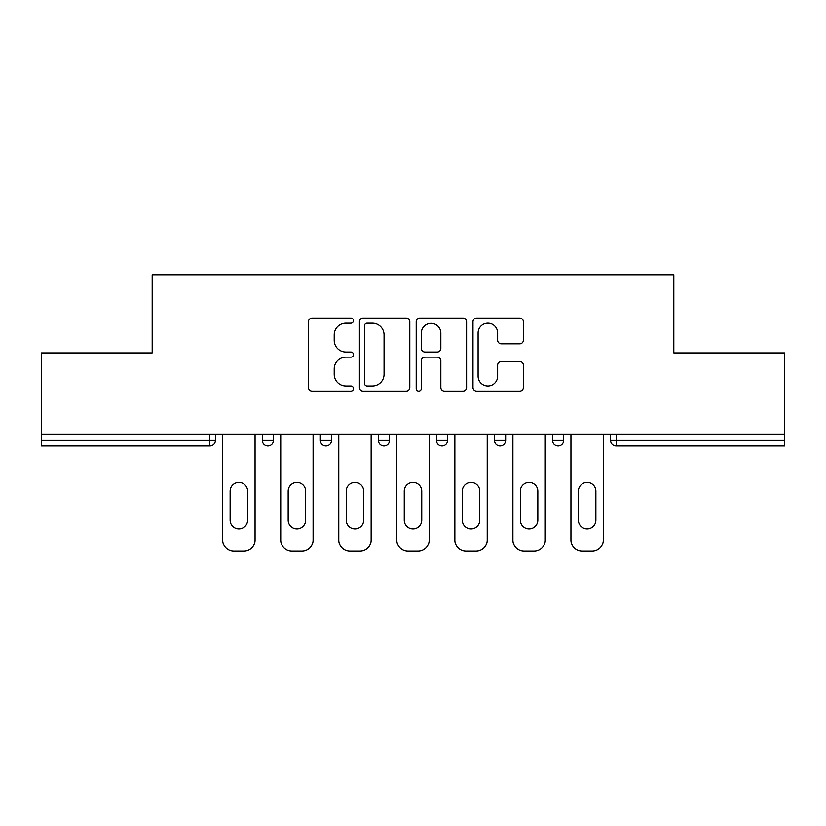 <?xml version="1.0" encoding="UTF-8"?>
<svg xmlns="http://www.w3.org/2000/svg" width="826" height="826" viewBox="0 0 826 826"><rect width="100%" height="100%" fill="white"/><g stroke="black" fill="none" stroke-linecap="round" stroke-linejoin="round"><path stroke-width="1.24" d="M353.466 320.622A2.561 2.561 0 0 0 350.916 318.062L312.114 318.062A3.655 3.655 0 0 0 308.459 321.717L308.459 387.456A3.655 3.655 0 0 0 312.114 391.111L350.916 391.111A2.561 2.561 0 0 0 353.466 388.55A2.561 2.561 0 0 0 350.916 385.99L345.887 385.99A11.688 11.688 0 0 1 334.21 374.302L334.21 368.83A11.688 11.688 0 0 1 345.887 357.142L350.916 357.142A2.561 2.561 0 0 0 353.466 354.581A2.561 2.561 0 0 0 350.916 352.031L345.887 352.031A11.688 11.688 0 0 1 334.21 340.343L334.21 334.86A11.688 11.688 0 0 1 345.887 323.173L350.916 323.173A2.561 2.561 0 0 0 353.466 320.622M519.73 343.812A3.655 3.655 0 0 0 523.385 340.157L523.385 321.717A3.655 3.655 0 0 0 519.73 318.062L476.643 318.062A3.655 3.655 0 0 0 472.988 321.717L472.988 387.456A3.655 3.655 0 0 0 476.643 391.111L519.73 391.111A3.655 3.655 0 0 0 523.385 387.456L523.385 365.175A3.655 3.655 0 0 0 519.73 361.52L501.289 361.52A3.655 3.655 0 0 0 497.634 365.175L497.634 376.222A9.767 9.767 0 0 1 487.867 385.99A9.767 9.767 0 0 1 478.099 376.222L478.099 332.95A9.767 9.767 0 0 1 487.867 323.173A9.767 9.767 0 0 1 497.634 332.95L497.634 340.157A3.655 3.655 0 0 0 501.289 343.812L519.73 343.812M41.3 434.393L41.3 352.909L152.18 352.909L152.18 274.779L673.82 274.779L673.82 352.909L784.7 352.909L784.7 434.393L41.3 434.393L41.3 440.351L209.845 440.351L209.845 434.393M409.799 321.717A3.655 3.655 0 0 0 406.155 318.062L363.058 318.062A3.655 3.655 0 0 0 359.403 321.717L359.403 387.456A3.655 3.655 0 0 0 363.058 391.111L406.155 391.111A3.655 3.655 0 0 0 409.799 387.456L409.799 321.717M419.845 318.062L462.942 318.062A3.655 3.655 0 0 1 466.597 321.717L466.597 387.456A3.655 3.655 0 0 1 462.942 391.111L444.502 391.111A3.655 3.655 0 0 1 440.847 387.456L440.847 360.797A3.655 3.655 0 0 0 437.191 357.142L424.956 357.142A3.655 3.655 0 0 0 421.312 360.797L421.312 388.55A2.561 2.561 0 0 1 418.751 391.111A2.561 2.561 0 0 1 416.201 388.55L416.201 321.717A3.655 3.655 0 0 1 419.845 318.062M209.845 445.926A5.586 5.586 0 0 0 215.431 440.351L209.845 440.351L209.845 445.926A5.586 5.586 0 0 0 215.431 440.351L215.431 434.393L215.431 440.351A5.586 5.586 0 0 1 209.845 445.926L41.3 445.926L41.3 440.351M784.7 434.393L784.7 445.926L616.155 445.926A5.586 5.586 0 0 1 610.569 440.351L610.569 434.393L610.569 440.351L784.7 440.351M262.307 434.393L262.307 440.351L262.307 434.393M267.892 445.926A5.586 5.586 0 0 1 262.307 440.351A5.586 5.586 0 0 0 267.892 445.926A5.586 5.586 0 0 0 273.468 440.351L273.468 434.393L273.468 440.351A5.586 5.586 0 0 1 267.892 445.926A5.586 5.586 0 0 1 262.307 440.351L273.468 440.351A5.586 5.586 0 0 1 267.892 445.926M320.354 434.393L320.354 440.351L320.354 434.393M331.515 434.393L331.515 440.351L331.515 434.393M378.401 434.393L378.401 440.351L378.401 434.393M389.562 434.393L389.562 440.351L389.562 434.393M436.438 434.393L436.438 440.351L436.438 434.393M447.599 434.393L447.599 440.351A5.586 5.586 0 0 1 442.024 445.926A5.586 5.586 0 0 1 436.438 440.351A5.586 5.586 0 0 0 442.024 445.926A5.586 5.586 0 0 0 447.599 440.351A5.586 5.586 0 0 1 442.024 445.926A5.586 5.586 0 0 1 436.438 440.351L447.599 440.351M494.485 434.393L494.485 440.351L494.485 434.393M505.646 434.393L505.646 440.351L505.646 434.393M563.693 434.393L563.693 440.351L552.532 440.351A5.586 5.586 0 0 0 558.108 445.926A5.586 5.586 0 0 1 552.532 440.351L552.532 434.393M325.94 445.926A5.586 5.586 0 0 1 320.354 440.351A5.586 5.586 0 0 0 325.94 445.926A5.586 5.586 0 0 0 331.515 440.351A5.586 5.586 0 0 1 325.94 445.926A5.586 5.586 0 0 1 320.354 440.351L331.515 440.351A5.586 5.586 0 0 1 325.94 445.926M383.976 445.926A5.586 5.586 0 0 1 378.401 440.351A5.586 5.586 0 0 0 383.976 445.926A5.586 5.586 0 0 0 389.562 440.351A5.586 5.586 0 0 1 383.976 445.926A5.586 5.586 0 0 1 378.401 440.351L389.562 440.351A5.586 5.586 0 0 1 383.976 445.926M500.06 445.926A5.586 5.586 0 0 1 494.485 440.351A5.586 5.586 0 0 0 500.06 445.926A5.586 5.586 0 0 0 505.646 440.351A5.586 5.586 0 0 1 500.06 445.926A5.586 5.586 0 0 1 494.485 440.351L505.646 440.351A5.586 5.586 0 0 1 500.06 445.926M558.108 445.926A5.586 5.586 0 0 0 563.693 440.351A5.586 5.586 0 0 1 558.108 445.926A5.586 5.586 0 0 1 552.532 440.351M367.074 323.173A2.561 2.561 0 0 0 364.514 325.733L364.514 383.44A2.561 2.561 0 0 0 367.074 385.99L372.371 385.99A11.688 11.688 0 0 0 384.059 374.302L384.059 334.86A11.688 11.688 0 0 0 372.371 323.173L367.074 323.173M440.847 333.126A9.767 9.767 0 0 0 431.079 323.358A9.767 9.767 0 0 0 421.312 333.126L421.312 348.376A3.655 3.655 0 0 0 424.956 352.031L437.191 352.031A3.655 3.655 0 0 0 440.847 348.376L440.847 333.126M255.058 434.393L255.058 540.059A11.161 11.161 0 0 1 243.897 551.221L233.851 551.221A11.161 11.161 0 0 1 222.69 540.059L222.69 434.393M230.124 491.14A8.745 8.745 0 0 1 238.869 482.394A8.745 8.745 0 0 1 247.614 491.14L247.614 520.153A8.745 8.745 0 0 1 238.869 528.898A8.745 8.745 0 0 1 230.124 520.153L230.124 491.14M313.095 434.393L313.095 540.059A11.161 11.161 0 0 1 301.934 551.221L291.888 551.221A11.161 11.161 0 0 1 280.726 540.059L280.726 434.393M288.171 491.14A8.745 8.745 0 0 1 296.916 482.394A8.745 8.745 0 0 1 305.661 491.14L305.661 520.153A8.745 8.745 0 0 1 296.916 528.898A8.745 8.745 0 0 1 288.171 520.153L288.171 491.14M371.142 434.393L371.142 540.059A11.161 11.161 0 0 1 359.981 551.221L349.935 551.221A11.161 11.161 0 0 1 338.774 540.059L338.774 434.393M346.218 491.14A8.745 8.745 0 0 1 354.953 482.394A8.745 8.745 0 0 1 363.698 491.14L363.698 520.153A8.745 8.745 0 0 1 354.953 528.898A8.745 8.745 0 0 1 346.218 520.153L346.218 491.14M429.19 434.393L429.19 540.059A11.161 11.161 0 0 1 418.018 551.221L407.982 551.221A11.161 11.161 0 0 1 396.81 540.059L396.81 434.393M404.255 491.14A8.745 8.745 0 0 1 413 482.394A8.745 8.745 0 0 1 421.745 491.14L421.745 520.153A8.745 8.745 0 0 1 413 528.898A8.745 8.745 0 0 1 404.255 520.153L404.255 491.14M487.226 434.393L487.226 540.059A11.161 11.161 0 0 1 476.065 551.221L466.019 551.221A11.161 11.161 0 0 1 454.858 540.059L454.858 434.393M462.302 491.14A8.745 8.745 0 0 1 471.047 482.394A8.745 8.745 0 0 1 479.782 491.14L479.782 520.153A8.745 8.745 0 0 1 471.047 528.898A8.745 8.745 0 0 1 462.302 520.153L462.302 491.14M545.274 434.393L545.274 540.059A11.161 11.161 0 0 1 534.112 551.221L524.066 551.221A11.161 11.161 0 0 1 512.905 540.059L512.905 434.393M520.339 491.14A8.745 8.745 0 0 1 529.084 482.394A8.745 8.745 0 0 1 537.829 491.14L537.829 520.153A8.745 8.745 0 0 1 529.084 528.898A8.745 8.745 0 0 1 520.339 520.153L520.339 491.14M603.31 434.393L603.31 540.059A11.161 11.161 0 0 1 592.149 551.221L582.103 551.221A11.161 11.161 0 0 1 570.942 540.059L570.942 434.393M578.386 491.14A8.745 8.745 0 0 1 587.131 482.394A8.745 8.745 0 0 1 595.876 491.14L595.876 520.153A8.745 8.745 0 0 1 587.131 528.898A8.745 8.745 0 0 1 578.386 520.153L578.386 491.14M616.155 434.393L616.155 445.926"/></g></svg>
